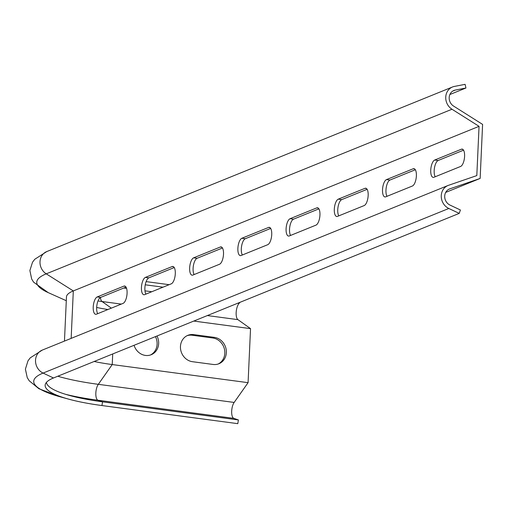 <?xml version="1.0" encoding="UTF-8"?>
<svg xmlns="http://www.w3.org/2000/svg" width="508" height="508" viewBox="0 0 508 508"><rect width="100%" height="100%" fill="white"/><g stroke="black" fill="none" stroke-linecap="round" stroke-linejoin="round"><path stroke-width="0.76" d="M94.164 361.48A74.987 15.03 -177.4 0 0 112.23 364.56L98.304 384.327A8.807 3.448 -82.4 0 0 95.815 393.573A8.807 3.448 -82.4 0 0 97.993 400.247L102.559 401.834L238.404 419.945L237.788 423.659L101.943 405.543A96.05 19.253 2.6 0 1 68.701 399.155A96.05 19.253 2.6 0 1 45.39 384.099A96.05 19.253 2.6 0 1 53.492 377.977L459.232 213.385L448.824 208.477A12.579 11.297 -112.1 0 1 441.262 196.704A12.579 11.297 -112.1 0 1 448.012 185.503A12.579 11.297 -112.1 0 1 448.532 185.306L476.809 175.597L479.05 126.333L451.987 109.239A12.579 11.297 -112.1 0 1 445.732 97.422A12.579 11.297 -112.1 0 1 452.488 86.989A12.579 11.297 -112.1 0 1 454.368 86.43L465.093 84.341L465.95 88.005L449.872 94.526M64.459 341.097L66.465 296.932A78.765 15.786 2.6 0 1 73.311 290.925L479.05 126.333M433.94 177.273A8.807 3.448 97.6 0 1 433.165 177.381A8.807 3.448 97.6 0 1 430.803 169.158A8.807 3.448 97.6 0 1 434.721 160.033L461.397 149.212A8.807 3.448 97.6 0 1 462.166 149.098A8.807 3.448 97.6 0 1 464.528 157.328A8.807 3.448 97.6 0 1 460.61 166.453L433.94 177.273M413.175 168.77A8.807 3.448 97.6 0 1 413.95 168.662A8.807 3.448 97.6 0 1 416.312 176.886A8.807 3.448 97.6 0 1 412.394 186.011L385.724 196.831A8.807 3.448 97.6 0 1 384.95 196.939A8.807 3.448 97.6 0 1 382.587 188.716A8.807 3.448 97.6 0 1 386.505 179.591L413.175 168.77L414.668 168.967M364.96 188.328A8.807 3.448 97.6 0 1 365.735 188.22A8.807 3.448 97.6 0 1 368.097 196.45A8.807 3.448 97.6 0 1 364.179 205.569L337.502 216.389A8.807 3.448 97.6 0 1 336.734 216.503A8.807 3.448 97.6 0 1 334.372 208.274A8.807 3.448 97.6 0 1 338.29 199.149L364.96 188.328L366.452 188.531M316.744 207.893A8.807 3.448 97.6 0 1 317.519 207.778A8.807 3.448 97.6 0 1 319.881 216.008A8.807 3.448 97.6 0 1 315.963 225.133L289.287 235.953A8.807 3.448 97.6 0 1 288.519 236.061A8.807 3.448 97.6 0 1 286.156 227.838A8.807 3.448 97.6 0 1 290.074 218.713L316.744 207.893L318.237 208.089M268.529 227.451A8.807 3.448 97.6 0 1 269.304 227.343A8.807 3.448 97.6 0 1 271.666 235.566A8.807 3.448 97.6 0 1 267.748 244.691L241.071 255.511A8.807 3.448 97.6 0 1 240.297 255.619A8.807 3.448 97.6 0 1 237.941 247.396A8.807 3.448 97.6 0 1 241.852 238.271L268.529 227.451L270.015 227.648M220.313 247.009A8.807 3.448 97.6 0 1 221.082 246.901A8.807 3.448 97.6 0 1 223.444 255.13A8.807 3.448 97.6 0 1 219.526 264.249L192.856 275.069A8.807 3.448 97.6 0 1 192.081 275.184A8.807 3.448 97.6 0 1 189.719 266.954A8.807 3.448 97.6 0 1 193.637 257.829L220.313 247.009L221.799 247.212M172.098 266.573A8.807 3.448 97.6 0 1 172.866 266.459A8.807 3.448 97.6 0 1 175.228 274.688A8.807 3.448 97.6 0 1 171.31 283.813L144.64 294.634A8.807 3.448 97.6 0 1 143.866 294.742A8.807 3.448 97.6 0 1 141.503 286.512A8.807 3.448 97.6 0 1 145.421 277.393L172.098 266.573L173.584 266.77M123.876 286.131A8.807 3.448 97.6 0 1 124.651 286.023A8.807 3.448 97.6 0 1 127.013 294.246A8.807 3.448 97.6 0 1 123.095 303.371L96.425 314.192A8.807 3.448 97.6 0 1 95.65 314.3A8.807 3.448 97.6 0 1 93.288 306.076A8.807 3.448 97.6 0 1 97.206 296.951L123.876 286.131L125.368 286.328M150.451 354.99A13.843 12.427 67.9 0 0 155.448 336.62M218.154 364.02A13.843 12.427 67.9 0 0 224.523 349.548A13.843 12.427 67.9 0 0 212.808 337.991L192.151 335.236A13.843 12.427 67.9 0 0 187.115 335.674M459.232 213.385L460.407 209.988L449.999 205.08A8.807 7.912 -112.1 0 1 444.703 196.844A8.807 7.912 -112.1 0 1 449.434 189.001A8.807 7.912 -112.1 0 1 449.796 188.862L480.149 178.441L482.6 124.403L453.555 106.064A8.807 7.912 -112.1 0 1 449.174 97.79A8.807 7.912 -112.1 0 1 453.904 90.487A8.807 7.912 -112.1 0 1 455.225 90.094L465.95 88.005M480.149 178.441L445.694 192.418M126.035 287.109L100.648 297.409A8.807 3.448 -82.4 0 0 96.996 304.552A8.807 3.448 -82.4 0 0 97.707 313.671M174.25 267.551L148.863 277.851A8.807 3.448 -82.4 0 0 145.212 284.988A8.807 3.448 -82.4 0 0 145.923 294.113M222.472 247.993L197.079 258.293A8.807 3.448 -82.4 0 0 193.434 265.43A8.807 3.448 -82.4 0 0 194.139 274.549M270.688 228.429L245.3 238.728A8.807 3.448 -82.4 0 0 241.649 245.872A8.807 3.448 -82.4 0 0 242.354 254.991M318.903 208.871L293.516 219.17A8.807 3.448 -82.4 0 0 289.865 226.308A8.807 3.448 -82.4 0 0 290.576 235.433M367.119 189.313L341.732 199.612A8.807 3.448 -82.4 0 0 338.08 206.75A8.807 3.448 -82.4 0 0 338.792 215.868M415.334 169.755L389.947 180.048A8.807 3.448 -82.4 0 0 386.296 187.192A8.807 3.448 -82.4 0 0 387.007 196.31M463.55 150.19L438.163 160.49A8.807 3.448 -82.4 0 0 434.511 167.634A8.807 3.448 -82.4 0 0 435.223 176.752M238.404 419.945L233.839 418.363A8.807 3.448 97.6 0 1 231.667 411.69A8.807 3.448 97.6 0 1 234.15 402.438L248.082 382.67L250.533 328.638L237.915 319.64A8.807 3.448 97.6 0 1 236.188 312.103A8.807 3.448 97.6 0 1 239.065 303.378L240.024 302.311M250.533 328.638L193.783 321.069M96.666 307.454A74.987 15.03 -177.4 0 0 107.906 309.531M248.082 382.67L112.23 364.56L112.713 353.955M214.351 337.363A13.843 12.427 -112.1 0 1 226.149 349.371A13.843 12.427 -112.1 0 1 218.935 363.734A13.843 12.427 -112.1 0 1 213.119 364.458L192.462 361.702A13.843 12.427 -112.1 0 1 180.664 349.695A13.843 12.427 -112.1 0 1 187.871 335.331A13.843 12.427 -112.1 0 1 193.694 334.613L214.351 337.363L212.808 337.991M156.991 335.998A13.843 12.427 -112.1 0 1 151.232 354.711A13.843 12.427 -112.1 0 1 145.409 355.429A13.843 12.427 -112.1 0 1 134.061 345.294M101.943 405.543L102.559 401.834A94.939 19.025 2.6 0 1 69.698 395.51A94.939 19.025 2.6 0 1 46.431 382.384M169.164 284.683L146.133 281.61M163.024 287.172L145.25 284.804M71.158 338.379L73.311 290.925L46.247 273.837L451.987 109.239M237.915 319.64L207.353 315.563M121.317 304.095L102.064 301.523L111.341 308.14M234.15 402.438L98.304 384.327A107.55 21.552 2.6 0 1 57.81 376.231M449.078 189.154L449.796 188.862M438.163 160.49L434.721 160.033M462.883 149.409L461.397 149.212M389.947 180.048L386.505 179.591M341.732 199.612L338.29 199.149M293.516 219.17L290.074 218.713M245.3 238.728L241.852 238.271M197.079 258.293L193.637 257.829M148.863 277.851L145.421 277.393M100.648 297.409L97.206 296.951M233.839 418.363L97.993 400.247A106.528 21.349 2.6 0 1 65.697 394.348M100.406 297.529A8.807 3.448 -82.4 0 0 102.064 301.523A107.55 21.552 2.6 0 1 97.993 300.965M53.492 377.977L43.085 373.075A12.579 11.297 -112.1 0 1 35.522 361.302A12.579 11.297 -112.1 0 1 42.272 350.095L448.012 185.503M68.701 399.155L60.128 396.799A107.639 21.571 2.6 0 1 43.085 373.075L448.824 208.477M452.685 91.123L455.225 90.094M66.294 300.711L48.158 292.595A109.106 21.863 2.6 0 1 46.247 273.837A12.579 11.297 -112.1 0 1 39.992 262.014A12.579 11.297 -112.1 0 1 46.749 251.581L452.488 86.989M193.694 334.613L192.151 335.236M239.065 303.378L237.808 303.206M151.778 291.738L144.971 290.83M126.581 288.379L123.825 288.011M60.128 396.799L38.913 388.734L29.229 380.803L27.254 377.647L25.4 369.145L27.984 360.839L30.213 357.88L42.272 350.095M48.158 292.595L33.623 282.181L31.68 279.032L29.877 270.523L32.518 262.223L34.773 259.264L46.749 251.581"/></g></svg>
